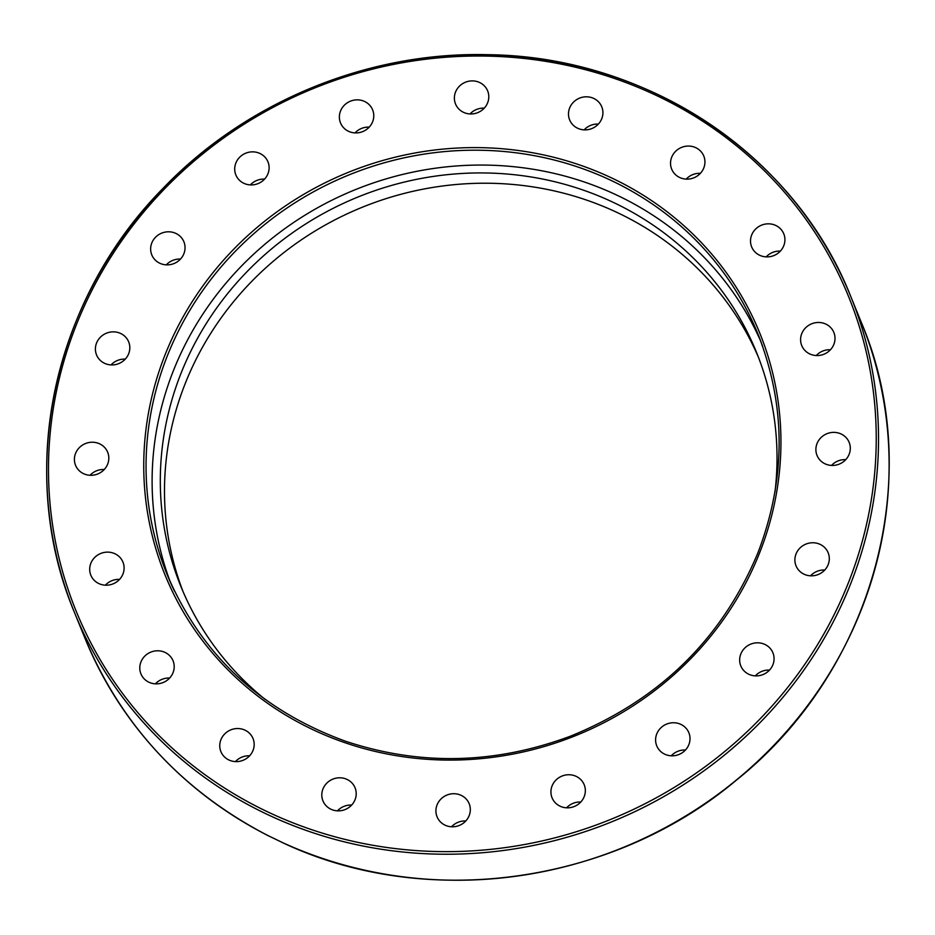 <?xml version="1.0" encoding="UTF-8"?>
<svg xmlns="http://www.w3.org/2000/svg" width="935" height="935" viewBox="0 0 935 935"><rect width="100%" height="100%" fill="white"/><g stroke="black" fill="none" stroke-linecap="round" stroke-linejoin="round"><path stroke-width="1.4" d="M760.915 341.626A318.952 301.76 -22.2 0 0 619.356 196.338A318.952 301.76 -22.2 0 0 262.817 246.01A318.952 301.76 -22.2 0 0 170.345 582.154M176.037 233.493A17.344 16.409 157.8 0 1 183.903 241.791A17.344 16.409 157.8 0 1 174.027 263.53A17.344 16.409 157.8 0 1 151.786 254.869A17.344 16.409 157.8 0 1 156.484 236.345A17.344 16.409 157.8 0 1 176.037 233.493M115.73 332.018A17.344 16.409 157.8 0 1 128.668 341.848A17.344 16.409 157.8 0 1 118.803 363.586A17.344 16.409 157.8 0 1 96.55 354.926A17.344 16.409 157.8 0 1 99.367 338.33A17.344 16.409 157.8 0 1 115.73 332.018M264.371 156.531A17.344 16.409 157.8 0 1 267.971 161.848A17.344 16.409 157.8 0 1 258.095 183.587A17.344 16.409 157.8 0 1 235.854 174.939A17.344 16.409 157.8 0 1 242.703 154.766A17.344 16.409 157.8 0 1 264.371 156.531M372.095 108.682A17.344 16.409 157.8 0 1 372.633 109.851A17.344 16.409 157.8 0 1 362.745 131.59A17.344 16.409 157.8 0 1 340.504 122.906A17.344 16.409 157.8 0 1 349.772 101.459A17.344 16.409 157.8 0 1 372.095 108.682M488.643 94.61A17.344 16.409 157.8 0 1 475.845 113.287A17.344 16.409 157.8 0 1 455.532 103.972A17.344 16.409 157.8 0 1 465.396 82.233A17.344 16.409 157.8 0 1 487.649 90.882A17.344 16.409 157.8 0 1 488.643 94.61M602.631 115.706A17.344 16.409 157.8 0 1 587.297 129.743A17.344 16.409 157.8 0 1 569.637 119.89A17.344 16.409 157.8 0 1 579.513 98.152A17.344 16.409 157.8 0 1 601.766 106.812A17.344 16.409 157.8 0 1 602.631 115.706M702.875 169.901A17.344 16.409 157.8 0 1 686.641 179.134A17.344 16.409 157.8 0 1 671.681 169.141A17.344 16.409 157.8 0 1 681.557 147.403A17.344 16.409 157.8 0 1 703.798 156.063A17.344 16.409 157.8 0 1 702.875 169.901M779.58 251.889A17.344 16.409 157.8 0 1 751.658 246.898A17.344 16.409 157.8 0 1 761.522 225.171A17.344 16.409 157.8 0 1 783.775 233.82A17.344 16.409 157.8 0 1 779.58 251.889M825.231 353.652A17.344 16.409 157.8 0 1 801.739 345.553A17.344 16.409 157.8 0 1 811.627 323.814A17.344 16.409 157.8 0 1 833.868 332.486A17.344 16.409 157.8 0 1 825.231 353.652M835.364 465.209A17.344 16.409 157.8 0 1 817.038 455.45A17.344 16.409 157.8 0 1 826.914 433.711A17.344 16.409 157.8 0 1 849.155 442.372A17.344 16.409 157.8 0 1 835.364 465.209M808.985 575.668A17.344 16.409 157.8 0 1 796.036 565.839A17.344 16.409 157.8 0 1 805.912 544.1A17.344 16.409 157.8 0 1 828.153 552.749A17.344 16.409 157.8 0 1 825.348 569.357A17.344 16.409 157.8 0 1 808.985 575.668M748.666 674.193A17.344 16.409 157.8 0 1 740.801 665.884A17.344 16.409 157.8 0 1 750.676 644.157A17.344 16.409 157.8 0 1 772.918 652.805A17.344 16.409 157.8 0 1 768.231 671.342A17.344 16.409 157.8 0 1 748.666 674.193M660.332 751.144A17.344 16.409 157.8 0 1 656.744 745.826A17.344 16.409 157.8 0 1 666.608 724.099A17.344 16.409 157.8 0 1 688.861 732.736A17.344 16.409 157.8 0 1 682.001 752.909A17.344 16.409 157.8 0 1 660.332 751.144M552.608 799.004A17.344 16.409 157.8 0 1 552.071 797.824A17.344 16.409 157.8 0 1 561.958 776.085A17.344 16.409 157.8 0 1 584.211 784.769A17.344 16.409 157.8 0 1 574.943 806.215A17.344 16.409 157.8 0 1 552.608 799.004M436.061 813.064A17.344 16.409 157.8 0 1 448.858 794.399A17.344 16.409 157.8 0 1 469.171 803.703A17.344 16.409 157.8 0 1 459.319 825.441A17.344 16.409 157.8 0 1 437.054 816.793A17.344 16.409 157.8 0 1 436.061 813.064M322.084 791.968A17.344 16.409 157.8 0 1 337.406 777.932A17.344 16.409 157.8 0 1 355.066 787.796A17.344 16.409 157.8 0 1 345.19 809.523A17.344 16.409 157.8 0 1 322.949 800.874A17.344 16.409 157.8 0 1 322.084 791.968M221.829 737.773A17.344 16.409 157.8 0 1 238.074 728.54A17.344 16.409 157.8 0 1 253.023 738.533A17.344 16.409 157.8 0 1 243.158 760.272A17.344 16.409 157.8 0 1 220.905 751.623A17.344 16.409 157.8 0 1 221.829 737.773M145.124 655.786A17.344 16.409 157.8 0 1 173.045 660.776A17.344 16.409 157.8 0 1 163.181 682.515A17.344 16.409 157.8 0 1 140.928 673.866A17.344 16.409 157.8 0 1 145.124 655.786M99.472 554.034A17.344 16.409 157.8 0 1 122.964 562.134A17.344 16.409 157.8 0 1 113.088 583.861A17.344 16.409 157.8 0 1 90.835 575.2A17.344 16.409 157.8 0 1 99.472 554.034M89.339 442.465A17.344 16.409 157.8 0 1 107.677 452.236A17.344 16.409 157.8 0 1 97.789 473.963A17.344 16.409 157.8 0 1 75.548 465.303A17.344 16.409 157.8 0 1 89.339 442.465M774.998 491.857A310.689 293.941 -22.2 0 0 756.403 352.133A310.689 293.941 -22.2 0 0 615.452 203.409A310.689 293.941 -22.2 0 0 265.049 254.484A310.689 293.941 -22.2 0 0 180.923 586.514A310.689 293.941 -22.2 0 0 265.236 699.473M758.449 357.287A310.689 293.941 -22.2 0 0 619.636 213.694A310.689 293.941 -22.2 0 0 271.43 262.84A310.689 293.941 -22.2 0 0 183.061 591.633M268.45 835.808L282.452 842.552M104.264 469.499A17.344 16.409 -22.2 0 0 100.442 469.709A17.344 16.409 -22.2 0 0 90.052 475.284M119.563 579.396A17.344 16.409 -22.2 0 0 110.575 581.278A17.344 16.409 -22.2 0 0 105.339 585.181M169.644 678.05A17.344 16.409 -22.2 0 0 156.227 683.029A17.344 16.409 -22.2 0 0 155.432 683.836M249.622 755.807A17.344 16.409 -22.2 0 0 235.41 761.604M598.353 124.074A17.344 16.409 -22.2 0 0 584.141 129.871M484.248 108.156A17.344 16.409 -22.2 0 0 470.024 113.941M369.231 127.125A17.344 16.409 -22.2 0 0 355.008 132.91M264.57 179.123A17.344 16.409 -22.2 0 0 250.346 184.908M125.267 359.122A17.344 16.409 -22.2 0 0 111.055 364.907M180.502 259.065A17.344 16.409 -22.2 0 0 166.29 264.85M351.665 805.058A17.344 16.409 -22.2 0 0 337.442 810.855M465.782 820.977A17.344 16.409 -22.2 0 0 451.558 826.774M580.799 802.02A17.344 16.409 -22.2 0 0 566.575 807.805M685.46 750.022A17.344 16.409 -22.2 0 0 671.236 755.807M769.517 670.079A17.344 16.409 -22.2 0 0 755.305 675.865M824.752 570.023A17.344 16.409 -22.2 0 0 810.54 575.808M845.754 459.646A17.344 16.409 -22.2 0 0 841.921 459.856A17.344 16.409 -22.2 0 0 831.531 465.431M830.467 349.748A17.344 16.409 -22.2 0 0 821.468 351.63A17.344 16.409 -22.2 0 0 816.243 355.534M780.374 251.094A17.344 16.409 -22.2 0 0 766.957 256.073A17.344 16.409 -22.2 0 0 766.162 256.88M700.397 173.326A17.344 16.409 -22.2 0 0 686.185 179.123M174.483 591.13A318.952 301.76 157.8 0 1 167.213 574.768A318.952 301.76 157.8 0 1 253.584 233.914A318.952 301.76 157.8 0 1 613.302 181.483A318.952 301.76 157.8 0 1 757.993 334.146A318.952 301.76 157.8 0 1 762.691 346.488M614.026 179.088A321.009 303.711 -22.2 0 0 143.861 474.092A321.009 303.711 -22.2 0 0 629.173 708.333A321.009 303.711 -22.2 0 0 614.026 179.088M265.33 810.75A417.01 394.523 157.8 0 1 245.648 123.245A417.01 394.523 157.8 0 1 876.083 427.529A417.01 394.523 157.8 0 1 265.33 810.75M269.257 836.206A419.079 396.475 157.8 0 1 85.085 638.547C121.69 725.735 182.921 791.571 268.789 836.03M264.605 813.134A419.079 396.475 -22.2 0 0 737.247 744.237A419.079 396.475 -22.2 0 0 850.721 296.383A419.079 396.475 -22.2 0 0 654.605 92.951A419.079 396.475 -22.2 0 0 185.422 166.933A419.079 396.475 -22.2 0 0 74.484 612.53A419.079 396.475 -22.2 0 0 264.605 813.134M85.085 638.547L74.484 612.53C15.918 473.496 51.963 300.79 162.97 188.414C245.975 101.634 368.238 51.39 488.315 54.697C647.265 56.509 795.182 155.14 850.721 296.383L861.31 322.388A419.079 396.475 157.8 0 1 750.384 767.997A419.079 396.475 157.8 0 1 281.201 841.979M757.993 334.146L758.004 334.169C786.171 405.977 786.16 478.86 757.934 552.795C721.972 638.909 659.479 700.034 570.455 736.172C494.977 764.292 419.944 765.964 345.342 741.163C260.912 710.39 201.539 654.932 167.213 574.768M281.856 842.33C425.121 910.456 612.028 884.837 736.476 780.071C873.781 670.348 926.772 476.219 861.31 322.388"/></g></svg>
